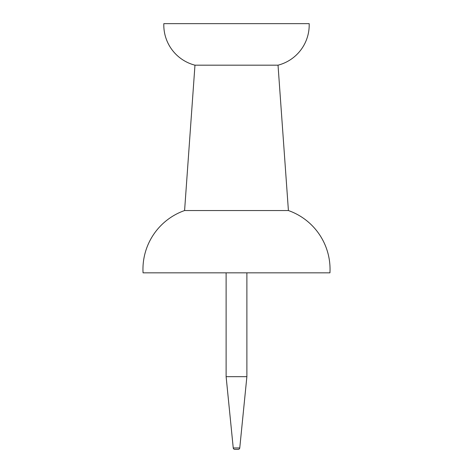 <?xml version="1.0" encoding="UTF-8"?>
<svg xmlns="http://www.w3.org/2000/svg" width="473" height="473" viewBox="0 0 473 473"><rect width="100%" height="100%" fill="white"/><g stroke="black" fill="none" stroke-linecap="round" stroke-linejoin="round"><path stroke-width="0.71" d="M288.412 210.544L184.588 210.544A62.3 62.3 0 0 0 143.053 272.838L329.947 272.838A62.3 62.3 0 0 0 288.412 210.544L278.029 65.179L194.971 65.179L184.588 210.544M278.029 65.179A41.529 41.529 0 0 0 309.182 23.65L163.818 23.65A41.529 41.529 0 0 0 194.971 65.179M233.242 447.949L239.758 447.949A1.555 1.555 0 0 1 238.203 449.35L234.797 449.35A1.555 1.555 0 0 1 233.242 447.949L226.118 376.668L246.882 376.668L246.882 272.838M239.758 447.949L246.882 376.668M226.118 376.668L226.118 272.838"/></g></svg>
